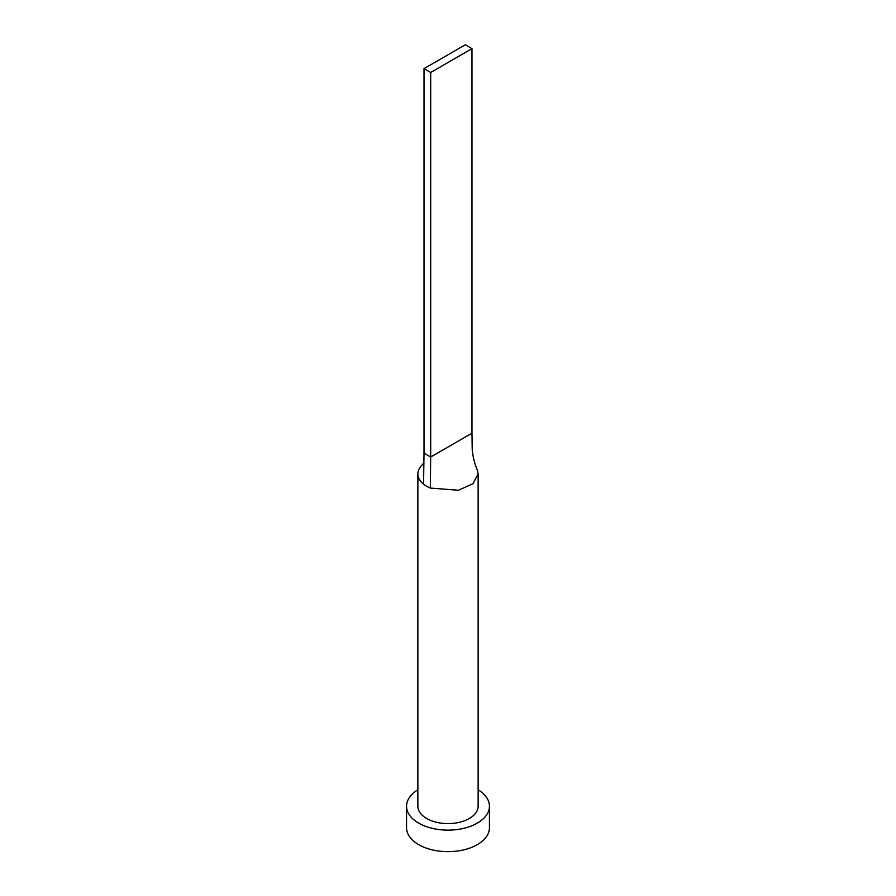 <?xml version="1.0" encoding="UTF-8"?>
<svg xmlns="http://www.w3.org/2000/svg" width="896" height="896" viewBox="0 0 896 896"><rect width="100%" height="100%" fill="white"/><g stroke="black" fill="none" stroke-linecap="round" stroke-linejoin="round"><path stroke-width="1.34" d="M421.142 466.054A30.139 17.405 0 0 0 421.075 466.133A30.139 17.405 0 0 0 417.861 473.95A30.139 17.405 0 0 0 423.562 484.142A30.139 17.405 0 0 0 426.686 486.259A30.139 17.405 0 0 0 430.349 488.062L458.472 490.269L473.032 483.638L478.139 473.95L477.411 470.142C474.835 464.61 473.11 457.867 472.226 449.926L471.979 433.194L430.685 457.027L430.349 488.062M417.861 473.95L417.861 806.198A30.139 17.405 0 0 0 426.686 818.507A30.139 17.405 0 0 0 459.536 822.27A30.139 17.405 0 0 0 478.139 806.198L478.139 473.95M417.861 789.779A41.44 23.923 0 0 0 406.56 806.198A41.44 23.923 0 0 0 418.69 823.122A41.44 23.923 0 0 0 463.859 828.307A41.44 23.923 0 0 0 489.44 806.198A41.44 23.923 0 0 0 478.139 789.779M406.56 806.198L406.56 827.736A41.44 23.923 0 0 0 418.69 844.648A41.44 23.923 0 0 0 463.859 849.834A41.44 23.923 0 0 0 489.44 827.736L489.44 806.198M423.562 484.142L424.021 453.186L430.685 457.027L430.685 72.486L471.979 48.642L471.979 433.194M471.979 48.642L465.315 44.8L424.021 68.645L424.021 453.186M424.021 68.645L430.685 72.486M421.075 466.133L423.875 462.885"/></g></svg>
